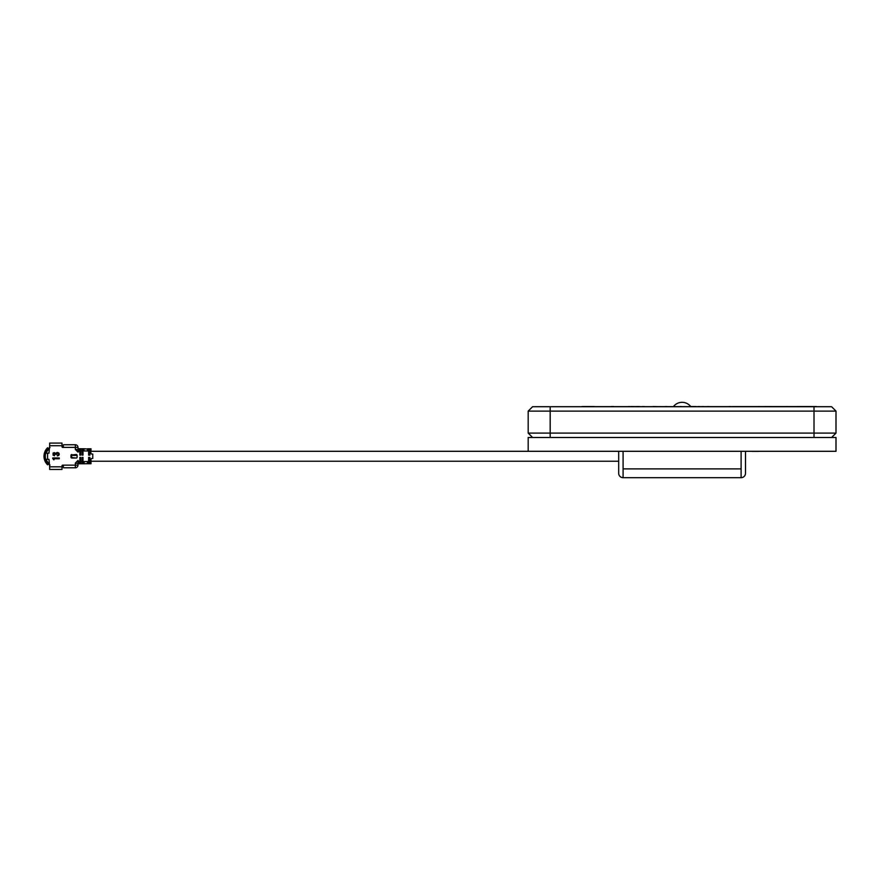 <?xml version="1.0" encoding="UTF-8"?>
<svg xmlns="http://www.w3.org/2000/svg" width="880" height="880" viewBox="0 0 880 880"><rect width="100%" height="100%" fill="white"/><g stroke="black" fill="none" stroke-linecap="round" stroke-linejoin="round"><path stroke-width="1.32" d="M757.834 451.385L758.604 451.385L757.889 451.297M754.369 451.385L756.679 451.297M752.763 451.297L751.212 451.297M528.187 451.297L528.187 437.492L836 437.492L836 451.297L91.003 451.297M618.772 451.385L616.132 451.297M752.114 451.385L758.428 451.385L752.114 451.385M755.447 451.297L754.424 451.385M755.084 451.385L756.492 451.385L755.084 451.385M756.679 451.385L754.908 451.385L756.679 451.385M757.13 451.385L754.864 451.385M661.43 406.626L682.418 406.626M682.781 406.626L702.977 406.626M668.03 406.626L665.698 406.538M570.779 406.714L815.892 406.538M614.614 406.626L628.419 406.626M628.419 406.538L631.048 406.626M631.048 406.538L639.353 406.626M714.527 406.626L710.699 406.626M702.757 406.626L708.609 406.626M708.609 406.538L706.673 406.626M703.12 406.538L701.25 406.626M703.483 406.538L700.854 406.626M690.327 406.538L696.069 406.538L690.327 406.538M676.94 406.626L677.919 406.626M652.938 406.538L658.416 406.626M643.412 406.538L642.609 406.538L643.412 406.626M639.683 406.538L636.944 406.538L639.683 406.538M639.353 406.538L638.297 406.626M637.791 406.626L634.117 406.626M718.542 406.626L721.798 406.626M729.256 406.626L724.46 406.626M743.523 406.626L735.46 406.626M729.256 406.538L731.885 406.626M766.645 406.538L769.89 406.626M769.12 406.538L765.699 406.626M759.594 406.538L756.03 406.626M766.601 406.538L759.968 406.626M769.967 406.626L786.489 406.626M786.489 406.538L787.886 406.538L786.489 406.538M816.42 406.538L787.886 406.626M582.164 406.538L594.539 406.538L582.164 406.626M613.767 406.538L611.27 406.538L613.767 406.626M611.27 406.626L594.539 406.626M528.187 411.114L532.587 406.714L831.6 406.714L836 411.114L528.187 411.114L528.187 433.092L836 433.092L831.6 437.492M836 411.114L836 433.092M532.587 437.492L528.187 433.092M644.347 406.538C642.785 406.538 642.785 406.538 644.347 406.538M660 406.538C661.562 406.538 661.562 406.538 660 406.538M698.291 406.538L699.325 406.538L698.291 406.538M680.251 406.538L681.274 406.538L680.251 406.538M623.084 451.297L623.084 477.686L741.103 477.686A4.4 4.4 0 0 0 745.503 473.286L745.503 451.297M618.684 451.297L618.684 473.286A4.4 4.4 0 0 0 623.084 477.686M741.103 477.686L741.103 451.297M89.903 463.529L89.903 457.413L88.594 457.413L88.594 463.683L91.003 463.738L87.494 463.749L87.494 461.549L83.974 461.593L84.194 463.771L78.87 463.782L78.87 461.593L77.99 460.449L75.35 463.089L75.35 465.157L77.99 465.157L77.99 463.089L78.793 463.716M56.232 452.925L57.387 452.441L55.858 453.596L54.34 452.584L53.086 453.057L53.086 455.191L54.505 455.763L54.505 455.015L54.505 455.763M57.321 455.125L58.399 454.817L57.321 455.895L57.321 455.125M56.166 454.41L57.321 453.222L58.333 453.53L58.399 454.817M83.974 461.593L83.006 461.593L83.006 463.782M83.006 461.593L83.006 457.413L82.126 457.413L82.126 461.593L80.718 461.593L80.718 463.782M82.126 463.067L83.006 463.067M83.006 463.078L82.126 463.078M82.126 463.782L82.126 461.593M84.194 448.778L87.494 449.009L83.974 448.767L83.974 450.945L87.494 450.989L87.494 449.009L88.594 449.009L88.594 450.989L88.594 448.855L89.903 448.855L91.003 453.189A0.88 0.88 0 0 0 91.883 454.069L92.763 454.069L92.763 458.469L91.883 458.469A0.88 0.88 0 0 0 91.003 459.349L91.003 461.549L87.494 461.549M83.006 449.46L82.126 449.46L83.006 449.46M80.718 450.945L80.718 448.756L82.126 448.756L79.838 448.756L79.838 455.125L80.718 455.125L80.718 450.945L82.126 450.945L82.126 448.756L83.006 448.767L83.006 450.945L82.126 450.945L82.126 455.125L83.006 455.125L83.006 450.945L83.974 450.945M80.718 461.131L79.838 461.131M83.006 461.131L82.126 461.131M79.838 463.782L79.838 461.593L78.87 461.593M80.718 461.593L80.718 457.413L79.838 457.413L79.838 461.593M63.481 465.861L62.777 465.157L63.481 467.786L75.35 467.786A2.64 2.64 0 0 0 77.99 465.157L77.99 460.449M61.985 446.171A11.825 11.825 0 0 1 63.327 447.117M63.327 465.421A11.825 11.825 0 0 1 61.985 466.367M49.291 449.141L47.619 447.744A11.825 11.825 0 0 0 47.619 464.794L49.291 463.397L48.609 463.969L50.017 465.08M50.017 447.458L48.609 448.569A10.549 10.549 0 0 0 45.738 453.189L49.511 447.821M49.511 464.717L45.738 459.349A10.549 10.549 0 0 0 48.609 463.969M77.99 447.392L75.35 447.392L75.35 444.752A2.64 2.64 0 0 1 77.99 447.392L77.99 449.449L77.99 447.392A2.64 2.64 0 0 0 75.35 444.752L63.481 444.752L62.777 447.392L75.35 447.392L75.35 449.449L77.99 452.089L79.838 450.945M63.481 447.425L63.481 446.512M77.99 452.089L77.99 449.449L79.838 448.756L78.87 448.756L78.87 450.945M63.481 446.688L62.777 447.392L63.481 446.688M61.985 446.688A0.704 0.704 0 0 0 62.689 447.392L61.985 446.688L61.985 443.08L49.676 443.08L49.676 445.72L61.985 445.72M47.586 453.189L45.738 453.189A10.549 10.549 0 0 0 45.738 459.349L47.586 459.349L47.586 453.189L48.972 453.189L49.676 445.72M49.676 466.829L49.676 469.458L61.985 469.458L61.985 466.829L49.676 466.829L48.972 459.349L47.586 459.349M77.99 465.157A2.64 2.64 0 0 1 75.35 467.786L75.35 465.157L62.689 465.157L61.985 466.829M63.481 466.037L63.481 465.113M79.838 451.407L80.718 451.407M82.126 451.407L83.006 451.407M79.838 449.471L80.718 449.471L79.838 449.46M83.006 448.756L83.974 448.756L83.006 448.756M91.003 450.989L91.003 448.8L87.494 448.8L91.003 448.8M88.594 449.559L89.903 449.559M88.594 455.125L89.903 455.125L89.903 450.989L88.594 450.989L88.594 455.125L89.903 455.125M87.494 463.738L91.003 463.738M91.003 463.529L91.003 461.549M89.903 462.979L88.594 462.979M76.67 455.389L71.39 455.389L71.83 457.589L76.23 458.029A0.88 0.88 0 0 0 77.11 457.149L77.11 455.389A0.88 0.88 0 0 0 76.23 454.509L71.83 454.949M77.11 457.149L77.11 455.389M71.83 454.509A0.88 0.88 0 0 0 70.961 455.389L70.961 457.149A0.88 0.88 0 0 0 71.83 458.029L71.83 457.589M71.83 458.029L76.23 458.029M54.032 458.766L54.032 459.756L54.032 458.766L59.279 458.766L59.279 457.963L52.679 457.963M52.679 458.37L53.625 459.756M87.494 450.989L88.594 450.989M62.689 465.157A0.704 0.704 0 0 0 61.985 465.861M54.505 455.015L53.493 454.641L53.493 453.629L55.286 453.596L55.594 454.41M57.321 455.895L58.839 455.389L59.279 454.168L58.806 452.991L57.387 452.441M83.974 463.782L87.494 463.716M814.011 406.714L814.011 437.492M550.176 437.492L550.176 406.714M623.084 468.886L741.103 468.886M79.838 462.682L80.718 462.682M82.126 462.682L83.006 462.682M78.87 463.782L75.35 463.089M77.99 449.449L75.35 449.449M45.738 459.349A10.549 10.549 0 0 1 45.738 453.189M80.718 449.856L79.838 449.856M91.003 449.009L89.903 449.009M88.594 449.713L89.903 449.713M88.594 449.779L87.494 449.779M88.594 462.825L89.903 462.825M84.194 463.771L88.594 463.529M690.822 406.626C688.578 403.843 685.674 402.402 682.099 402.314C678.524 402.402 675.609 403.843 673.365 406.626M83.006 452.309L82.126 452.309M80.718 452.309L79.838 452.309M83.006 460.229L82.126 460.229M80.718 460.229L79.838 460.229M618.684 461.241L91.003 461.241"/></g></svg>
